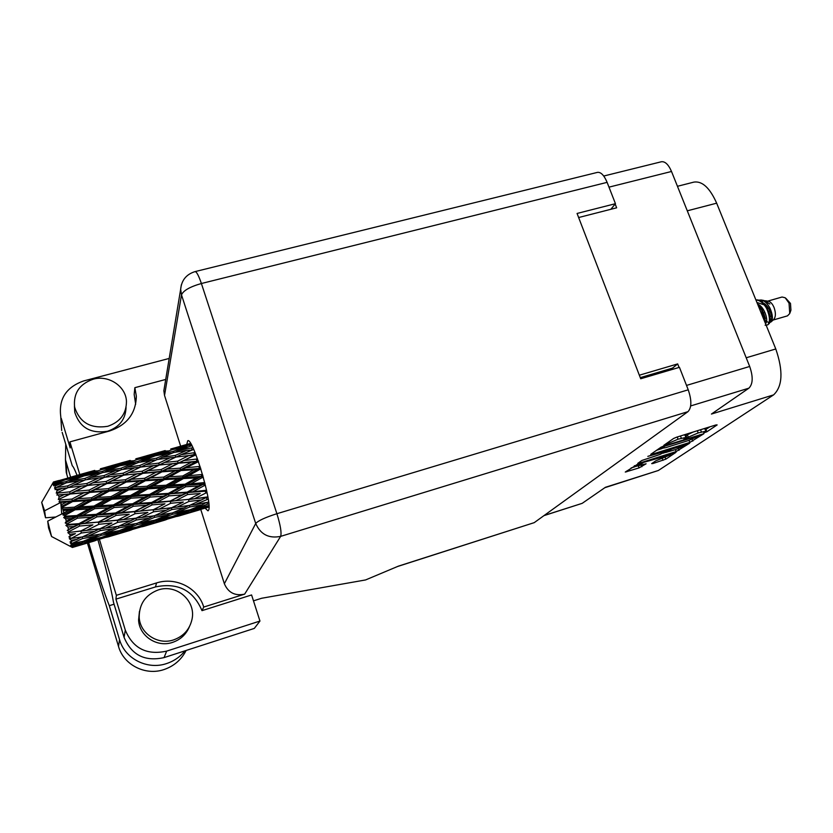 <?xml version="1.0" encoding="UTF-8"?>
<svg xmlns="http://www.w3.org/2000/svg" width="833" height="833" viewBox="0 0 833 833"><rect width="100%" height="100%" fill="white"/><g stroke="black" fill="none" stroke-linecap="round" stroke-linejoin="round"><path stroke-width="1.25" d="M642.847 463.013L634.767 466.657L646.096 463.783L639.057 467.907L625.271 472.061L637.63 464.22L675.959 452.35L665.838 459.16L652.874 463.544L651.677 463.627L655.8 460.836L670.784 454.714L642.701 462.627M647.814 456.369L665.921 451.236L660.1 454.433L641.931 460.451L637.786 463.325L639.046 463.242L676.115 451.58L689.62 443.229L647.814 456.369M679.062 367.436L677.677 363.906L639.348 375.204M686.517 385.419L749.69 366.468L671.513 171.473L608.985 187.144M578.633 217.528L616.649 207.813L615.17 204.033M652.01 454.266L689.839 442.417L703.937 433.681L664.036 445.936L660.996 447.227L650.75 454.339L652.01 454.266L651.77 453.621M705.207 431.838L703.76 432.848L706.884 431.775L717.151 424.924L715.974 424.934L676.729 437.148L673.605 438.481L663.828 445.301L678.072 439.199L685.892 437.419L683.883 439.043L698.179 432.931L705.853 431.182L705.207 431.838M544.147 515.492L582.194 503.34L605.424 487.295L658.382 470.478L773.597 394.884L711.434 414.053L748.877 388.178L690.682 405.931M677.458 186.29L693.951 182.094C702.292 180.886 709.862 187.914 716.661 203.179L775.783 348.965C783.343 371.018 782.614 386.325 773.597 394.884M658.382 470.478L604.841 487.701M677.677 363.906L672.533 368.113L672.97 369.238M672.533 368.113L640.275 377.63M705.832 431.109L704.947 428.849L703.687 428.766M693.108 432.056L687.392 434.774L688.297 437.106M685.351 436.034L687.392 434.774M685.871 437.346L684.986 435.076L683.664 434.993M705.312 429.797L709.872 426.84M656.633 450.257L662.006 448.571M699.741 435.492L665.161 446.061L661.204 448.425L665.786 447.644L688.683 440.48L699.741 435.492M665.734 452.35L663.026 453.204M675.813 449.508L684.174 445.707L680.509 446.342L671.804 449.07L665.775 452.465L675.813 449.508M631.122 467.959L634.902 466.761M582.194 503.34L543.939 515.637M749.69 366.468C753.251 376.839 752.98 384.075 748.877 388.178M603.727 176.034L661.36 161.758C665.078 161.248 668.472 164.486 671.513 171.473M185.041 650.823C180.188 656.82 174.076 661.058 166.694 663.526C147.503 670.232 124.846 658.799 119.535 639.629L109.31 605.674L114.059 604.206M186.123 650.469C181.396 659.715 174.055 666.067 164.111 669.524C145.546 676.021 123.638 664.973 118.515 646.439L87.403 543.033M93.213 379.202C79.479 383.982 73.273 393.259 74.595 407.014C79.624 422.56 90.672 428.985 107.738 426.298C120.15 422.019 126.387 413.709 126.46 401.381C125.939 386.293 108.602 374.715 93.213 379.202M74.439 406.098L74.762 412.22C79.739 427.589 90.651 433.931 107.519 431.265C119.442 427.194 125.616 419.238 126.054 407.399M158.228 589.951C145.567 594.783 139.215 603.883 139.194 617.243C139.84 633.496 157.978 645.408 173.639 639.879C183.562 636.266 189.685 629.425 192.007 619.335C196.244 600.843 176.429 583.61 158.228 589.951M139.455 611.37L138.58 620.012C139.215 636.079 157.135 647.845 172.598 642.378C180.553 639.619 186.155 634.413 189.383 626.77M205.137 508.192L208.011 510.837L208.667 510.025C212.53 503.09 192.506 436.929 187.748 440.751L186.738 444.478M169.203 358.44L83.685 380.931C66.203 387.106 58.56 398.945 60.757 416.448L61.101 421.79M79.812 474.581L69.91 441.875L70.201 447.915L61.278 418.416M69.91 441.875L109.633 430.973C127.012 425.007 135.914 413.418 136.341 396.216L134.852 387.678L134.175 394.405L135.675 404.286M125.304 630.144C133.009 648.438 146.795 655.436 166.662 651.125L259.958 621.043L254.304 628.415L164.049 657.612C144.838 661.808 131.51 655.05 124.075 637.36L125.304 630.144L115.933 599.135L155.5 586.921C177.793 582.319 193.287 590.233 201.992 610.651L203.731 607.059L244.652 594.137C235.01 596.157 228.252 592.69 224.358 583.735L200.774 509.515M259.958 621.043L251.587 594.96L201.992 610.651M124.075 637.36L113.486 602.29C111.258 589.275 106.072 568.46 97.94 539.857M224.358 583.735L255.721 523.488L181.5 294.882C183.312 290.561 189.945 286.781 201.388 283.512C198.712 275.65 196.609 271.673 195.078 271.6L597.448 172.379C600.895 171.942 604.112 175.263 607.111 182.354L201.388 283.512L276.9 513.711L688.235 389.813C691.807 400.371 691.713 407.66 687.964 411.669L534.234 522.645L398.413 566.138L365.572 579.945L261.645 598.261L253.471 600.853M77.063 475.351C74.731 469.5 73.137 466.334 72.284 465.824L62.173 432.369M610.849 209.291L615.452 203.689L607.111 182.354M688.235 389.813L679.447 367.322L640.712 378.765L577.071 213.456L615.452 203.689M534.234 522.645L397.591 566.492M180.657 446.186L164.528 395.425L163.851 390.739L164.497 386.845M134.852 387.678L165.725 379.442M115.933 599.135L116.349 595.324L99.439 539.43M203.731 607.059C198.181 588.036 175.867 576.592 156.531 582.944L116.349 595.324M67.827 477.955L66.224 472.321L65.599 462.096M70.607 477.184L65.463 459.837L65.745 444.187M88.662 542.658C96.888 570.844 103.771 591.846 109.31 605.674M790.007 312.791L790.933 310.136L790.486 303.451L785.842 298.287M773.159 320.028L787.497 315.853L789.746 313.531L789.038 303.129L785.186 297.766L782.052 297.017L767.714 301.13M771.139 321.83L773.576 319.643C775.825 317.071 775.971 313 774.034 307.45C772.43 303.764 770.494 301.681 768.245 301.223L765.642 300.775M770.109 322.361L771.004 321.954C773.149 319.331 772.785 314.707 769.942 308.095C767.453 303.379 764.517 300.682 761.123 299.995L758.821 300.182M765.131 325.214L767.714 324.901C770.286 321.788 769.952 316.353 766.704 308.606L764.194 303.941L767.37 308.502L770.567 319.372L769.4 323.391L767.88 324.755M761.445 300.057L763.757 300.453L769.879 304.024L764.913 300.713M765.496 323.589L765.6 321.528L762.278 309.876L757.447 303.753M764.965 322.288L761.643 310.053L757.947 304.972M764.194 303.941C761.445 300.942 758.676 299.599 755.895 299.922M766.704 308.606C763.559 303.087 759.967 300.224 755.937 300.036M200.055 466.397L186.061 467.761L198.462 461.649M199.025 466.969L199.326 468.521L200.524 467.865M202.513 474.456L188.581 475.695L199.816 469.437L199.326 468.521L200.597 468.094M197.504 458.952L183.499 460.597L195.974 454.849M178.408 463.21L191.361 462.169L180.157 468.156L167.1 469.094L194.683 454.985M196.442 459.504L196.859 461.243L198.098 460.597M180.157 468.156L180.532 469.812L196.859 461.243L191.361 462.169M197.244 461.742L196.859 461.243L198.139 460.732M163.695 477.101L150.586 477.913L161.956 471.822L175.034 470.916L163.695 477.101L164.028 478.652L180.532 469.812L186.061 467.761M177.616 461.149L164.632 462.461L175.961 457.057L188.831 455.599L177.616 461.149L178.085 462.929L172.493 463.731L161.165 469.562L148.087 470.676L159.467 464.991L172.493 463.731M188.831 455.599L195.755 454.297M161.165 469.562L161.602 471.301L183.499 460.597M144.598 478.319L131.395 479.287L142.891 473.331L156.021 472.259L144.598 478.319L144.994 479.985L167.1 469.094M158.728 463.117L145.765 464.679L157.198 459.535L170.099 457.786L158.728 463.117L159.238 464.929L170.224 459.774M140.538 467.094L153.574 465.605L142.131 471.239L129.011 472.582L140.538 467.094M170.099 457.786L175.524 457.265M142.131 471.239L142.61 473.029L159.238 464.929L153.574 465.605M159.467 464.991L164.632 462.461M125.398 479.766L112.153 480.912L123.763 475.133L136.914 473.862L125.398 479.766L125.845 481.516L148.087 470.676M53.656 482.109L77.052 475.487L53.656 482.109L52.739 483.9L53.864 482.432L59.32 481.151L54.114 482.921L53.291 484.983L54.437 483.629L65.151 479.829L78.021 477.101L65.963 481.651L54.53 483.848L53.635 485.816L54.916 484.806L60.476 483.806L55.322 485.878L54.541 488.2L66.421 482.786L79.531 480.703L67.577 485.92L55.946 487.576L55.051 489.606L62.142 488.367L57.029 490.71L56.259 493.157L68.171 487.607L81.467 486.076L69.608 491.866L57.821 493.074L56.883 495.073L64.203 494.552L59.122 497.114L58.32 499.561L70.305 494L83.737 492.886L71.919 499.102L60.028 499.998L59.039 501.851L60.767 502.382L66.536 501.976L61.475 504.683L60.767 502.382M58.758 480.537L53.468 481.995L52.562 483.702L53.604 482.057M61.736 513.982L60.788 502.434L44.618 510.775L41.681 502.361L53.239 482.39M55.78 517.012L45.544 517.772L41.681 502.361M60.028 499.998L59.841 499.373M59.122 497.114L58.477 495.094M57.821 493.074L57.654 492.553M57.029 490.71L56.488 489.117M55.322 485.878L54.916 484.806M139.861 465.46L126.887 467.313L138.497 462.43L151.367 460.389L139.861 465.46L140.371 467.178M121.618 469.604L134.623 467.834L123.065 473.238L109.935 474.831L121.618 469.604M151.367 460.389L156.094 460.024M123.065 473.238L123.576 475.06L134.186 470.093M140.121 467.292L134.623 467.834M140.819 467.063L145.765 464.679M106.124 481.474L92.88 482.838L104.614 477.278L117.786 475.758L106.124 481.474L106.614 483.286L129.011 472.582M121.024 468.219L108.071 470.374L119.858 465.793L132.666 463.44L121.024 468.219L121.462 469.666M102.709 472.54L115.714 470.468L103.979 475.612L90.891 477.486L102.709 472.54M132.666 463.44L136.685 463.179M120.514 470.083L115.714 470.468M103.979 475.612L104.479 477.34M122.649 469.458L126.887 467.313M104.916 477.247L109.935 474.831M102.209 471.426L89.339 473.915L101.272 469.656L114.048 466.949L102.209 471.426L102.574 472.592M83.894 475.935L96.826 473.55L84.945 478.402L71.877 480.589L83.894 475.935M114.048 466.949L117.266 466.782M100.887 473.29L96.826 473.55M84.945 478.402L85.383 479.87M104.521 472.238L108.071 470.374M86.57 479.662L90.891 477.486M83.498 475.122L70.659 477.955L95.493 470.968L83.498 475.122L83.769 475.987M95.493 470.968L97.805 470.864M81.28 476.934L78.021 477.101M65.963 481.651L66.328 482.828M86.528 475.435L89.339 473.915M68.275 482.484L71.877 480.589M64.87 479.319L65.047 479.87M77.052 475.487L78.323 475.445M61.663 481.047L59.32 481.151M68.66 479.058L70.659 477.955M180.959 470.541L193.933 469.77L182.698 476.018L169.64 476.747L180.959 470.541L180.532 469.812L175.034 470.916M199.816 469.437L200.992 469.375M201.492 475.029L201.659 476.289L202.856 475.643M204.731 482.567L190.892 483.879L202.211 477.58L201.659 476.289L202.94 475.935M182.698 476.018L182.948 477.434L199.326 468.521L193.933 469.77M183.458 478.559L196.369 477.892L185.051 484.202L172.077 484.9L183.458 478.559L182.948 477.434L188.581 475.695M147.108 486.253L133.884 487.013L145.39 480.735L158.541 479.933L147.108 486.253L147.389 487.68L164.028 478.652L169.64 476.747M161.956 471.822L161.602 471.301L156.021 472.259M127.886 487.367L114.579 488.221L126.168 482.047L139.382 481.12L127.886 487.367L128.24 488.929L144.994 479.985L150.586 477.913M142.891 473.331L136.914 473.862M108.519 488.638L95.17 489.627L106.853 483.598L120.15 482.494L108.519 488.638L108.936 490.314L131.395 479.287M123.763 475.133L117.786 475.758M89.089 490.116L75.688 491.283L87.527 485.431L100.824 484.129L89.089 490.116L89.558 491.876L112.153 480.912M85.497 479.818L98.638 478.027L86.851 483.504L73.585 485.129L85.497 479.818M86.851 483.504L87.371 485.347L97.638 480.558M104.208 477.465L98.638 478.027M69.608 491.866L70.118 493.677L92.88 482.838M84.404 480.297L79.531 480.703M67.577 485.92L68.087 487.649M68.504 487.565L73.585 485.129M64.589 483.536L60.476 483.806M164.486 479.6L177.554 478.871L166.163 485.223L153.085 485.92L164.486 479.6L164.028 478.652L158.541 479.933M202.211 477.58L203.387 477.517M203.679 483.15L203.71 484.046L204.928 483.39M206.542 490.21L192.839 491.762L204.283 485.608L203.71 484.046L205.022 483.754M185.051 484.202L185.165 485.295L201.659 476.289L196.369 477.892M185.728 486.743L198.504 485.983L187.071 492.168L174.253 493.032L185.728 486.743L185.165 485.295L190.892 483.879M166.163 485.223L166.371 486.482L182.948 477.434L177.554 478.871M166.892 487.794L179.876 487.076L168.391 493.396L155.417 494.156L166.892 487.794L166.371 486.482L172.077 484.9M130.344 495.562L117.047 496.301L128.657 489.887L141.881 489.148L130.344 495.562L130.573 496.822L147.389 487.68L153.085 485.92M145.39 480.735L144.994 479.985L139.382 481.12M110.987 496.645L97.617 497.426L109.29 491.074L122.628 490.241L110.987 496.645L111.31 498.072L128.24 488.929L133.884 487.013M126.168 482.047L125.845 481.516L120.15 482.494M91.515 497.801L78.042 498.686L89.839 492.418L103.219 491.47L91.515 497.801L91.901 499.363L108.936 490.314L114.579 488.221M106.853 483.598L100.824 484.129M71.919 499.102L72.356 500.789L95.17 489.627M87.527 485.431L81.467 486.076M58.32 499.561L75.688 491.283M56.259 493.157L60.528 491.189M67.785 487.784L62.142 488.367M147.868 488.825L160.977 488.107L149.482 494.5L136.331 495.229L147.868 488.825L147.389 487.68L141.881 489.148M204.283 485.608L205.459 485.535M205.439 490.793L206.626 490.595M207.865 496.874L194.297 498.821L205.886 493.001L205.324 491.262L206.719 491.022M187.071 492.168L187.05 492.855L203.71 484.046L198.504 485.983M187.612 494.531L200.201 493.5L188.633 499.394L176.013 500.571L187.612 494.531L187.05 492.855L192.839 491.762M168.391 493.396L168.453 494.281L185.165 485.295L179.876 487.076M169.016 495.874L181.844 494.969L170.244 501.07L157.437 502.08L169.016 495.874L168.453 494.281L174.253 493.032M149.482 494.5L149.638 495.583L166.371 486.482L160.977 488.107M150.169 497.051L163.164 496.249L151.564 502.518L138.549 503.403L150.169 497.051L149.638 495.583L155.417 494.156M113.382 504.954L100.064 505.714L111.757 499.227L125.065 498.488L113.382 504.954L113.58 506.037L130.573 496.822L136.331 495.229M128.657 489.887L128.24 488.929L122.628 490.241M93.973 506.058L80.489 506.828L92.286 500.341L105.697 499.571L93.973 506.058L94.244 507.318L111.31 498.072L117.047 496.301M109.29 491.074L108.936 490.314L103.219 491.47M74.366 507.182L62.444 507.891L62.236 507.214L72.679 501.56L86.174 500.716L74.366 507.182L74.71 508.609L91.901 499.363L97.617 497.426M89.839 492.418L89.558 491.876L83.737 492.886M61.475 504.683L61.902 506.297L72.356 500.789L78.042 498.686M70.305 494L64.203 494.552M131.073 498.155L144.224 497.405L132.614 503.788L119.411 504.59L131.073 498.155L130.573 496.822L125.065 498.488M205.886 493.001L207.105 492.886M206.709 497.426L207.938 497.27M188.633 499.394L200.201 493.5M189.008 501.424L201.357 499.967L189.622 505.402L177.252 507.047L189.008 501.424L188.456 499.633L194.297 498.821M170.244 501.07L187.05 492.855L181.844 494.969M170.723 503.288L183.333 502.028L171.588 507.745L159.009 509.161L170.723 503.288L170.161 501.528L176.013 500.571M151.564 502.518L151.585 503.194L168.453 494.281L163.164 496.249M152.137 504.881L164.955 503.809L153.23 509.765L140.402 510.983L152.137 504.881L151.585 503.194L157.437 502.08M132.614 503.788L132.718 504.673L149.638 495.583L144.224 497.405M133.259 506.277L146.264 505.339L134.55 511.493L121.503 512.555L133.259 506.277L132.718 504.673L138.549 503.403M96.284 514.336L82.883 515.179L94.723 508.661L108.071 507.88L96.284 514.336L96.43 515.221L113.58 506.037L119.411 504.59M111.757 499.227L111.31 498.072L105.697 499.571M76.782 515.544L64.88 516.252L64.682 515.554L75.126 509.786L88.61 509.015L76.782 515.544L77.011 516.627L94.244 507.318L100.064 505.714M92.286 500.341L91.901 499.363L86.174 500.716M63.922 512.93L63.204 510.483L68.983 510.14L63.922 512.93L62.954 514.961L74.71 508.609L80.489 506.828M72.679 501.56L72.356 500.789L66.536 501.976M61.902 506.297L62.236 507.214M114.09 507.516L127.303 506.672L115.537 513.003L102.334 513.93L114.09 507.516L113.58 506.037L108.071 507.88M208.656 502.101L195.161 504.6L208.229 499.082M206.917 499.259L206.407 497.478M190.351 505.069L195.161 504.6M206.365 497.488L201.357 499.967M178.179 504.559L183.333 502.028M171.66 507.714L177.252 507.047M153.23 509.765L164.955 503.809M153.647 511.785L166.236 510.285L154.355 515.773L141.777 517.47L153.647 511.785L153.105 509.983L159.009 509.161M134.55 511.493L151.585 503.194L146.264 505.339M135.061 513.722L147.868 512.43L136.018 518.188L123.19 519.657L135.061 513.722L134.509 511.951L140.402 510.983M115.537 513.003L115.6 513.68L132.718 504.673L127.303 506.672M116.141 515.388L129.188 514.263L117.307 520.281L104.292 521.541L116.141 515.388L115.6 513.68L121.503 512.555M79 523.645L67.202 524.509L67.015 523.842L77.5 518.136L90.901 517.262L79 523.645L79.104 524.311L96.43 515.221L102.334 513.93M94.723 508.661L94.244 507.318L88.61 509.015M66.307 521.291L65.63 518.865L71.388 518.511L66.307 521.291L65.213 522.947L77.011 516.627L82.883 515.179M62.444 507.891L63.204 510.483M75.126 509.786L74.71 508.609L68.983 510.14M62.954 514.961L64.682 515.554M96.961 516.835L110.185 515.856L98.315 522.083L85.049 523.186L96.961 516.835L96.43 515.221L90.901 517.262M171.89 509.557L184.249 507.807L172.348 512.982L160.019 514.94L171.89 509.557L171.379 507.766M189.799 506.964L201.888 504.965L189.986 509.806L177.887 512.035L189.799 506.964L189.393 505.433M208.968 505.569L195.401 508.724L208.823 503.715M64.88 516.252L63.693 517.543L65.63 518.865M63.912 512.868L47.7 521.156L48.553 527.935L51.563 536.514L47.7 521.156M72.367 547.468L70.628 546.531M72.481 547.323L77.802 545.615L72.481 547.323L70.701 546.521L72.398 547.468L95.982 540.409M72.461 546.469L83.342 542.293L95.857 539.472L83.456 543.751L72.461 546.469L70.743 545.813L72.502 547M72.325 545.511L72.169 544.595L77.594 543.501L72.325 545.511L70.659 545.157L72.44 546.292M71.94 543.449L82.644 538.514L95.441 536.337L83.185 541.315L71.94 543.449L70.305 543.126L72.169 544.595M71.576 541.721L71.253 540.273L76.782 539.44L70.045 541.877L71.877 543.106M70.847 538.555L81.384 532.985L94.431 531.371L82.311 536.962L69.306 538.639L71.253 540.273M70.264 536.171L69.785 534.265L75.418 533.661L68.879 536.858L70.732 538.076M69.233 532.11L69.077 531.516L79.635 526.039L92.88 524.873L80.884 530.944L67.806 532.61L69.785 534.265M68.473 529.215L67.869 526.977L73.575 526.529L67.234 530.402L69.077 531.516M67.202 524.509L65.89 525.415L67.869 526.977M65.213 522.947L67.015 523.842M207.323 503.996L207.011 502.736M192.142 508.942L195.401 508.724M205.522 502.986L201.888 504.965M173.785 512.368L177.887 512.035M188.602 505.537L184.249 507.807M155.125 515.419L160.019 514.94M171.306 507.776L166.236 510.285M142.151 515.221L147.868 512.43M136.112 518.136L141.777 517.47M117.307 520.281L129.188 514.263M117.765 522.312L130.604 520.75L118.588 526.289L105.791 528.039L117.765 522.312L117.224 520.5L123.19 519.657M98.315 522.083L115.6 513.68L110.185 515.856M98.867 524.311L111.903 522.968L99.918 528.778L86.851 530.309L98.867 524.311L98.315 522.52L104.292 521.541M67.234 530.402L79.104 524.311L85.049 523.186M77.5 518.136L77.011 516.627L71.388 518.511M136.362 519.99L148.93 518.199L136.935 523.416L124.356 525.436L136.362 519.99L135.852 518.209M154.594 517.324L166.923 515.273L154.886 520.156L142.568 522.447L154.594 517.324L154.167 515.794M172.452 514.273L184.541 511.931L172.473 516.47L160.425 519.053L172.452 514.273L172.129 513.024M189.966 510.806L201.773 508.182L189.705 512.347L177.887 515.231L189.966 510.806L189.747 509.848M209.01 507.037L195.005 510.973L209 506.443M207.084 506.912L206.948 506.266M193.579 511.035L195.005 510.973M203.929 506.933L201.773 508.182M175.471 515.367L177.887 515.231M187.487 510.285L184.541 511.931M157.104 519.271L160.425 519.053M170.598 513.274L166.923 515.273M138.413 522.791L142.568 522.447M153.355 515.908L148.93 518.199M119.379 525.925L124.356 525.436M135.758 518.22L130.604 520.75M105.604 526.05L111.903 522.968M100.033 528.726L105.791 528.039M80.884 530.944L92.88 524.873M81.384 532.985L80.843 531.152L86.851 530.309M79.635 526.039L79.104 524.311L73.575 526.529M100.314 530.59L113.111 528.747L100.991 534.015L88.173 536.088L100.314 530.59L99.793 528.799M118.869 527.841L131.447 525.727L119.286 530.663L106.749 533.005L118.869 527.841L118.442 526.31M137.091 524.707L149.388 522.312L137.237 526.883L124.929 529.528L137.091 524.707L136.768 523.447M154.928 521.156L166.985 518.459L154.792 522.666L142.745 525.613L154.928 521.156L154.688 520.198M172.379 517.168L184.197 514.169L160.207 521.26L172.379 517.168L172.244 516.522M176.95 516.47L201.326 509.255M185.499 513.409L184.197 514.169M158.749 521.333L160.207 521.26M169.161 517.21L166.985 518.459M140.298 525.758L142.745 525.613M152.377 520.646L149.388 522.312M121.556 529.757L124.929 529.528M135.185 523.707L131.447 525.727M102.521 533.359L106.749 533.005M117.588 526.435L113.111 528.747M83.133 536.587L88.173 536.088M99.668 528.809L94.431 531.371M68.879 536.858L75.418 533.661M101.21 535.286L113.746 532.828L101.48 537.441L88.923 540.159L101.21 535.286L100.866 534.036M119.379 531.652L131.687 528.882L119.369 533.141L107.113 536.14L119.379 531.652L119.14 530.694M137.206 527.56L149.222 524.509L124.898 531.693L137.206 527.56L137.049 526.925M141.985 526.81L166.725 519.49M150.544 523.738L149.222 524.509M123.409 531.766L124.898 531.693M133.894 527.622L131.687 528.882M104.614 536.285L107.113 536.14M116.755 531.152L113.746 532.828M85.497 540.398L88.923 540.159M99.231 534.307L95.441 536.337M82.644 538.514L82.217 536.973M81.322 537.108L76.782 539.44M101.501 538.118L113.767 534.984L89.079 542.283L101.501 538.118L101.345 537.472M106.53 537.295L131.614 529.871M115.1 534.213L113.767 534.984M87.569 542.356L89.079 542.283M98.096 538.201L95.857 539.472M83.342 542.293L83.081 541.335M80.645 541.814L77.594 543.501M79.145 544.844L77.802 545.615M44.618 510.775L45.544 517.772M190.622 443.395L175.992 447.529M165.205 450.57L141.183 457.327M170.744 448.977L183.021 445.655L170.744 448.977M191.33 444.603L177.2 447.946L190.799 443.687M189.674 445.197L189.976 446.051M175.305 449.008L177.2 447.946M184.249 445.613L183.021 445.655M171.556 449.279L171.754 449.82M158.103 452.965L159.124 452.381M130.219 460.42L105.853 467.271M135.81 458.816L148.212 455.453L135.81 458.816M153.845 454.016L166.319 451.017L154.782 455.037L142.204 457.806L153.845 454.016M172.004 449.726L184.52 447.082L173.17 451.403L160.509 453.85L172.004 449.726M192.923 447.717L178.918 450.382L191.892 445.634M191.611 448.269L192.059 449.716M175.492 452.184L178.918 450.382M187.664 446.936L184.52 447.082M173.17 451.403L173.556 452.558M157.801 455.328L160.509 453.85M168.589 450.924L166.319 451.017M154.782 455.037L155.073 455.89M140.277 458.879L142.204 457.806M149.451 455.412L148.212 455.453M136.497 459.15L136.685 459.691M122.92 462.867L123.961 462.284M94.733 470.406L70.003 477.361M100.366 468.792L112.892 465.397L100.366 468.792M118.588 463.939L131.156 460.92L119.4 465.001L106.686 467.813L118.588 463.939M136.893 459.618L149.544 456.942L137.945 461.347L125.169 463.814L136.893 459.618M155.282 455.807L167.995 453.464L156.552 458.171L143.765 460.305L155.282 455.807M173.774 452.475L186.498 450.455L175.242 455.443L162.383 457.275L173.774 452.475M195.068 452.59L181.063 454.683L193.704 449.404M195.765 454.329L194.412 454.933L193.912 453.142M181.063 454.683L176.211 457.025M191.184 450.101L186.498 450.455M175.742 457.161L175.242 455.443M162.383 457.275L158.197 459.389M171.973 453.214L167.995 453.464M157.01 459.618L156.552 458.171M143.765 460.305L140.267 462.138M152.71 456.786L149.544 456.942M138.32 462.513L137.945 461.347M125.169 463.814L122.42 465.303M133.447 460.826L131.156 460.92M119.692 465.866L119.4 465.001M106.686 467.813L104.719 468.896M114.152 465.355L112.892 465.397M101.116 469.708L100.928 469.166M88.308 472.321L87.246 472.915M188.227 455.661L195.932 454.766M770.171 322.215C773.982 321.215 770.4 306.221 763.174 302.9M765.569 320.747L768.765 322.631M770.327 316.769L768.609 311.073M764.215 304.868L757.593 302.681M765.506 323.475C768.817 321.611 764.965 307.429 758.082 304.316M762.611 301.254L761.654 301.64M765.329 318.55L763.403 312.188M67.806 532.61L96.69 529.174M65.89 525.415L133.426 518.49M63.693 517.543L115.6 513.68L169.599 507.984M62.829 509.411L151.585 503.194L205.241 497.613M59.039 501.851L206.74 491.126M56.883 495.073L108.936 490.314L205.074 483.942M79.083 486.337L125.845 481.516L203.013 476.205M116.006 475.955L161.602 471.301L200.701 468.427M152.397 465.73L198.285 461.118M700.543 429.734L701.396 431.931M697.325 430.744L698.179 432.931M686.111 435.638L687.017 437.971M680.478 435.982L681.332 438.179M677.229 436.992L678.072 439.199M667.868 442.458L668.222 443.375M666.629 443.312L666.983 444.228M705.967 429.453L706.884 431.775M689.037 440.376L689.839 442.417M692.098 439.303L692.827 441.157M662.808 446.363L663.037 446.957M661.423 446.977L661.756 447.842M678.354 448.623L679.02 450.361M675.365 449.643L676.115 451.58M638.817 462.617L639.046 463.242M668.587 449.633L668.847 450.32M665.619 451.434L665.952 452.288M641.264 465.116L641.879 466.719M638.349 466.043L639.057 467.907M626.437 471.197L626.676 471.811M665.203 457.504L665.838 459.16M662.297 458.494L663.016 460.347M652.655 462.971L652.874 463.544M716.661 203.179L687.287 210.822M746.212 357.774L775.783 348.965M181.344 284.855L180.657 289.249L181.5 294.882L164.528 395.425M687.964 411.669L280.648 536.369L244.652 594.137M166.662 651.125L164.049 657.612M255.721 523.488C260.552 534.442 268.861 538.732 280.648 536.369C281.731 532.912 280.482 525.363 276.9 513.711C265.196 517.449 258.136 520.708 255.721 523.488M155.5 586.921L156.531 582.944M66.078 462.159L66.807 474.571M119.535 639.629L118.515 646.439M699.668 434.816L699.876 435.336M660.798 447.363L661.204 448.425M665.869 450.486L666.088 451.038M683.851 444.853L684.153 445.645M665.432 451.569L665.775 452.465M670.471 453.891L670.763 454.662M634.402 465.678L634.767 466.657M74.595 407.014L74.762 412.22M139.194 617.243L138.58 620.012M195.078 271.6C186.353 274.307 181.542 280.19 180.657 289.249L163.851 390.739M135.644 402.818L136.341 396.216M60.757 416.448L61.673 430.463M65.463 459.837L66.224 472.321M51.563 536.514L72.398 547.468L94.556 540.919M199.972 509.754L178.397 516.127M165.351 519.99L143.443 526.466M130.208 530.371L108.009 536.941M190.611 443.385L181.053 446.071M160.342 451.903L146.296 455.859M125.262 461.784L111.008 465.793M89.693 471.79L75.22 475.872"/></g></svg>

